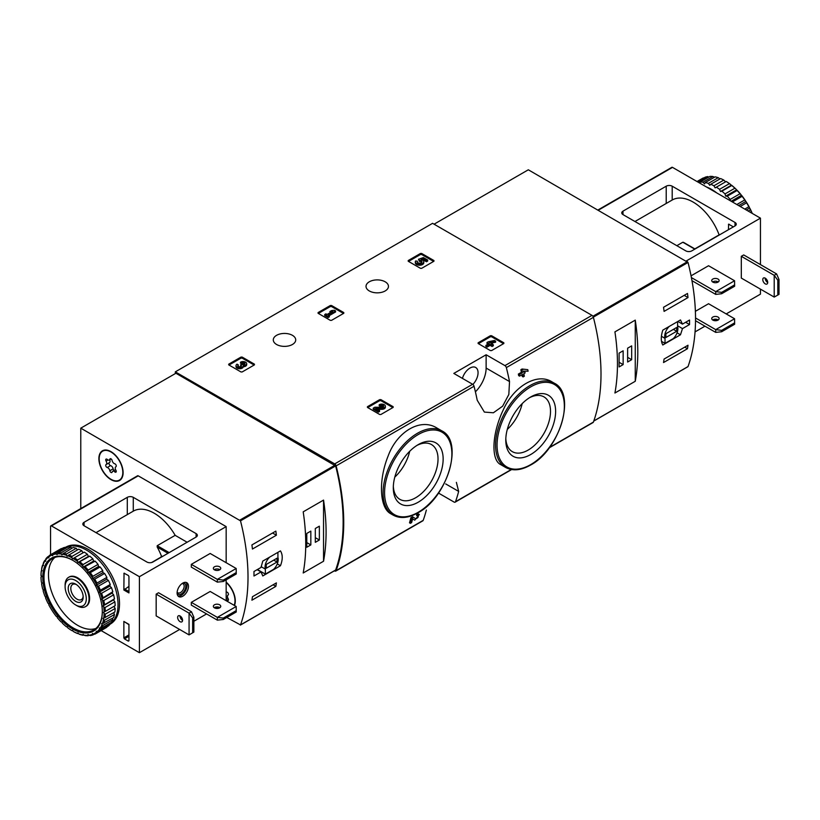 <?xml version="1.0" encoding="UTF-8"?>
<svg xmlns="http://www.w3.org/2000/svg" width="820" height="820" viewBox="0 0 820 820"><rect width="100%" height="100%" fill="white"/><g stroke="black" fill="none" stroke-linecap="round" stroke-linejoin="round"><path stroke-width="1.23" d="M438.505 493.066L454.075 502.065A2.111 1.22 -120 0 0 455.141 502.168A2.111 1.22 -120 0 0 455.489 501.717A196.728 113.58 -120 0 0 458.657 491.405L456.381 482.365M334.416 570.802L334.714 570.976A2.111 1.22 -120 0 0 335.78 571.079A2.111 1.22 -120 0 0 336.128 570.628A196.728 113.58 -120 0 0 336.128 465.873A2.111 1.22 -120 0 0 334.714 463.894L175.316 371.86L432.581 223.327L591.989 315.362A2.111 1.22 -120 0 1 593.403 317.34A196.728 113.58 -120 0 1 593.403 422.095A2.111 1.22 -120 0 1 593.044 422.546L549.216 447.853M436.773 427.948C420.711 417.749 397.116 431.32 388.157 455.94C378.348 479.977 379.434 508.041 390.781 513.75L393.149 515.124A48.657 28.085 -60 0 1 393.149 458.944A48.657 28.085 -60 0 1 441.806 430.848L436.773 427.948M412.634 518.845L413.854 519.644M410.41 523.324A196.728 113.58 60 0 0 411.773 518.209L410.881 517.697A196.728 113.58 60 0 1 409.508 522.811L410.41 523.324L411.599 522.637A196.728 113.58 -120 0 0 412.655 518.783L414.746 520.167L419.358 514.478L418.466 513.955M410.881 517.697L412.521 516.743L415.842 518.845C418.343 517.553 418.876 516.59 417.441 515.964L416.55 515.452A196.728 113.58 60 0 0 416.847 514.242L418.466 513.966M521.93 374.781A196.728 113.58 60 0 1 522.237 376.401L523.139 376.923L524.328 376.226A196.728 113.58 -120 0 0 523.837 373.674L525.107 372.936A196.728 113.58 -120 0 0 524.79 371.378L524.369 371.132M519.572 376.134A196.728 113.58 60 0 0 519.255 374.576L518.353 374.063A196.728 113.58 60 0 1 518.67 375.621L519.572 376.134L522.637 374.371A196.728 113.58 60 0 1 523.139 376.923M518.353 374.063L521.417 372.29A196.728 113.58 60 0 0 520.874 369.707L522.063 369.02L527.772 369.656L522.063 369.02M551.911 381.812C537.213 372.516 513.802 386.077 503.234 409.959C491.918 433.544 490.842 459.835 500.6 464.55L505.632 467.451A48.657 28.085 -60 0 1 505.632 411.271A48.657 28.085 -60 0 1 554.279 383.186L551.911 381.812M509.517 381.566A196.728 113.58 -120 0 0 506.35 367.596A2.111 1.22 -120 0 0 504.935 365.617L486.127 354.763L453.819 373.418L472.627 384.272A2.111 1.22 60 0 1 474.042 386.251A196.728 113.58 60 0 1 477.209 400.211L484.384 412.091L493.384 412.778L502.629 406.187L508.83 394.492L509.517 381.566L486.127 368.057L486.127 354.763M426.349 510.06A196.728 113.58 60 0 1 423.181 520.372A2.111 1.22 60 0 1 422.823 520.823L335.78 571.079M478.111 343.498L478.111 342.811L478.111 343.498L490.38 350.581L491.58 350.581L503.839 343.498L503.839 342.811L491.58 335.728L491.58 336.764L490.38 336.764L478.408 343.672M491.58 335.728L490.38 335.728L478.111 342.811M367.432 407.407L367.432 406.71L367.432 407.407L379.691 414.489L380.89 414.489L393.159 407.407L393.159 406.71L380.89 399.637L380.89 400.672L379.691 400.672L367.729 407.581M380.89 399.637L379.691 399.637L367.432 406.71M318.068 313.281L318.068 312.584L318.068 313.281L330.337 320.353L331.526 320.353L343.795 313.281L343.795 312.584L331.526 305.501L331.526 306.536L330.337 306.536L318.365 313.445M331.526 305.501L330.337 305.501L318.068 312.584M228.708 364.869L228.708 364.172L228.708 364.869L240.977 371.952L242.177 371.952L254.436 364.869L254.436 364.172L242.177 357.089L242.177 358.135L240.977 358.135L229.005 365.043M242.177 357.089L240.977 357.089L228.708 364.172M408.206 261.242L408.206 260.545L408.206 261.242L420.465 268.324L421.664 268.324L433.934 261.242L433.934 260.545L421.664 253.462L421.664 254.507L420.465 254.507L408.503 261.416M421.664 253.462L420.465 253.462L408.206 260.545M385.164 281.793A11.213 6.468 180 0 1 388.454 286.364A11.213 6.468 180 0 1 377.241 292.842A11.213 6.468 180 0 1 366.027 286.364A11.213 6.468 180 0 1 372.946 280.389A11.213 6.468 180 0 1 385.164 281.793M292.433 335.329A11.213 6.468 180 0 1 295.712 339.91A11.213 6.468 180 0 1 284.499 346.378A11.213 6.468 180 0 1 273.296 339.91A11.213 6.468 180 0 1 280.214 333.924A11.213 6.468 180 0 1 292.433 335.329M416.847 514.242L417.739 514.765A196.728 113.58 60 0 1 417.441 515.964L418.303 515.821M524.79 371.378L523.508 372.116A196.728 113.58 -120 0 0 523.303 371.111L528.09 371.214A196.728 113.58 -120 0 0 527.772 369.656M520.874 369.707L521.766 370.22A196.728 113.58 60 0 1 522.319 372.803L521.417 372.29M175.316 371.86L175.316 373.592M417.739 514.765L419.358 514.478M411.773 518.209L413.423 517.256M521.766 370.22L522.965 369.533M519.255 374.576L522.319 372.803M418.22 502.199A35.25 20.346 -60 0 1 393.303 487.808A35.25 20.346 -60 0 1 418.22 444.635A35.25 20.346 -60 0 1 443.148 459.026A35.25 20.346 -60 0 1 418.22 502.199M416.908 445.434A31.621 18.255 -60 0 1 431.474 444.553A31.621 18.255 -60 0 1 436.322 469.891A31.621 18.255 -60 0 1 415.658 497.76A31.621 18.255 -60 0 1 399.852 499.329A31.621 18.255 -60 0 1 393.333 486.27M409.703 451.287A31.621 18.255 -60 0 1 394.799 477.107M530.704 454.526A35.25 20.346 -60 0 1 505.786 440.135A35.25 20.346 -60 0 1 530.704 396.972A35.25 20.346 -60 0 1 555.622 411.363A35.25 20.346 -60 0 1 530.704 454.526M529.392 397.772A31.621 18.255 -60 0 1 543.957 396.88A31.621 18.255 -60 0 1 548.805 422.228A31.621 18.255 -60 0 1 528.141 450.088A31.621 18.255 -60 0 1 512.336 451.656A31.621 18.255 -60 0 1 505.817 438.597M522.186 403.624A31.621 18.255 -60 0 1 507.283 429.434M475.395 391.827A22.847 13.192 120 0 0 486.127 368.057M462.439 378.389A11.418 6.591 -60 0 1 475.692 367.493A11.418 6.591 -60 0 1 472.863 384.426M433.626 261.416L421.664 254.507M427.661 260.042L427.661 261.078L426.472 261.764L426.472 260.729L427.661 260.042L423.397 257.572L418.487 259.284L419.543 261.406A2.409 1.394 0 0 1 421.798 262.277M418.487 259.284L419.543 260.37A2.409 1.394 180 0 1 421.972 261.764A2.409 1.394 180 0 1 419.563 263.148A2.409 1.394 180 0 1 417.154 261.764A2.409 1.394 180 0 1 417.37 261.18L415.555 260.996A4.223 2.439 180 0 0 415.34 261.764A4.223 2.439 180 0 0 419.563 264.194A4.223 2.439 180 0 0 423.786 261.764A4.223 2.439 180 0 0 421.142 259.499L423.14 258.802L423.14 259.837L426.472 261.764M423.14 258.802L426.472 260.729M422.556 260.042L423.14 259.837M415.34 261.764L415.34 262.8A4.223 2.439 0 0 0 419.563 265.229A4.223 2.439 0 0 0 423.786 262.8L423.786 261.764M417.37 261.18L417.37 262.215A2.409 1.394 0 0 0 417.329 262.277M419.543 260.37L419.543 261.406M419.204 260.176L419.204 261.211M254.138 365.043L242.177 358.135M243.253 365.751A3.618 2.091 180 0 1 239.542 367.719A3.618 2.091 180 0 1 236.027 365.638L236.027 366.673A3.618 2.091 0 0 0 239.542 368.754A3.618 2.091 0 0 0 243.253 366.786A3.618 2.091 0 0 0 246.676 364.705L246.676 363.67A3.618 2.091 180 0 1 243.253 365.751L243.253 366.786M236.027 365.638A3.618 2.091 180 0 1 237.082 364.162L238.282 364.849L238.282 365.884A1.927 1.117 0 0 0 237.933 366.151M244.76 364.183A1.927 1.117 0 0 0 241.695 363.916L240.496 363.229L240.496 362.194L241.695 362.881A1.927 1.117 180 0 1 243.796 362.635A1.927 1.117 180 0 1 244.985 363.67A1.927 1.117 180 0 1 244.924 363.957A1.691 0.974 180 0 1 242.095 364.387L240.906 365.084A1.691 0.974 180 0 1 241.398 365.771A1.691 0.974 180 0 1 240.147 366.714A1.927 1.117 180 0 1 237.718 365.638A1.927 1.117 180 0 1 238.282 364.849M241.141 366.284A1.691 0.974 0 0 0 240.906 366.12L240.496 364.849M241.695 362.881L241.695 363.916M240.496 362.194A3.618 2.091 180 0 1 244.442 361.733A3.618 2.091 180 0 1 246.676 363.67M343.498 313.445L331.526 306.536M335.564 310.944L334.375 310.257L331.557 310.595L329.855 311.579L332.664 311.241L327.036 314.49L325.93 313.845L324.74 314.542L328.154 316.51L329.343 315.813L328.236 315.177L335.564 310.944L335.564 311.979L329.127 315.7M329.343 315.813L329.343 316.858L328.154 317.545L328.154 316.51M324.74 314.542L324.74 315.577L328.154 317.545M329.855 311.579L330.388 312.553M392.852 407.581L380.89 400.672M377.528 409.272L381.679 409.334A3.618 2.091 0 0 0 385.39 407.243L385.39 406.207A3.618 2.091 180 0 1 381.679 408.288L381.679 409.334M383.483 406.72A1.927 1.117 0 0 0 380.408 406.453L379.209 405.767L379.209 404.731L380.408 405.418A1.927 1.117 180 0 1 382.509 405.172A1.927 1.117 180 0 1 383.698 406.207A1.927 1.117 180 0 1 381.72 407.314L374.894 407.222L373.243 408.175L378.358 411.127L379.558 410.441L375.693 408.206L381.679 408.288M379.558 410.441L379.558 411.476L378.358 412.163L378.358 411.127M373.243 408.175L373.243 409.211L378.358 412.163M380.408 405.418L380.408 406.453M379.209 404.731A3.618 2.091 180 0 1 383.155 404.28A3.618 2.091 180 0 1 385.39 406.207M503.541 343.672L491.58 336.764M495.608 341.171L494.419 340.484L488.197 341.807L486.998 342.493L488.966 343.631L485.891 345.404L487.09 346.091L490.155 344.318L492.113 345.456L493.312 344.759L491.354 343.631L492.625 342.893L491.436 342.207L490.155 342.944L489.386 342.493L495.608 341.171L495.608 342.207L492.564 342.852M492.625 342.893L492.246 344.144M493.312 344.759L493.312 345.794L492.113 346.491L492.113 345.456M490.155 344.318L490.155 345.353L492.113 346.491M487.09 346.091L487.09 347.127L490.155 345.353M485.891 345.404L485.891 346.44L487.09 347.127M486.998 342.493L486.998 343.539L488.064 344.144M682.486 328.605L689.538 324.535A196.728 113.58 -120 0 0 689.538 320.036L682.486 324.115L680.467 319.943L662.796 330.142C660.797 336.466 660.797 341.417 662.796 344.994L680.467 334.796L682.486 328.605L677.586 325.776M687.662 366.765L688.031 366.55A196.728 113.58 -120 0 0 688.031 262.472L528.316 169.791L434.077 224.188M688.011 345.24A196.728 113.58 60 0 1 687.478 348.726L663.544 362.542A196.728 113.58 -120 0 0 664.077 359.058L688.011 345.24M663.544 307.274L687.478 293.457A196.728 113.58 60 0 1 688.011 297.568L664.077 311.385A196.728 113.58 -120 0 0 663.544 307.274M635.254 381.279A196.728 113.58 -120 0 0 635.254 320.128L635.254 381.279L614.918 393.016A196.728 113.58 60 0 0 614.918 331.874L635.254 320.128M689.538 324.535L685.653 322.28M682.486 324.115L677.863 321.44M680.467 334.796L677.064 332.838M661.504 341.335L665.02 343.365L673.271 338.609A9.307 5.371 120 0 0 677.586 326.596L677.586 321.604M669.345 326.36A9.307 5.371 120 0 0 665.02 338.373L665.02 343.365M661.422 336.292L665.02 338.373M665.922 337.491L676.695 331.27L676.695 327.477L665.922 333.689L665.922 337.491M673.394 329.373L676.695 331.27M684.72 347.137L687.478 348.726M684.187 295.364L688.011 297.568M619.1 366.94L623.139 364.613L623.139 350.786L619.1 353.123L619.1 366.94M627.628 362.02L631.666 359.683L631.666 345.866L627.628 348.203L627.628 362.02M627.628 357.356L631.666 359.683M619.1 362.276L623.139 364.613M721.661 292.361L715.727 291.633L734.576 280.758L734.628 286.252L721.661 293.734L721.661 292.361L734.628 284.868M691.977 280.686L715.727 294.401L721.661 293.734M715.727 294.401L715.727 291.633L691.403 277.59M734.576 280.758L708.552 265.731L691.055 275.827M721.661 330.357L715.727 329.63L734.576 318.755L734.628 324.248L721.661 331.741L721.661 330.357L734.628 322.865M695.524 320.733L715.727 332.397L721.661 331.741M715.727 332.397L715.727 329.63L695.534 317.976M734.576 318.755L708.552 303.728L695.391 311.323M691.793 250.879A4.233 2.439 180 0 1 685.817 250.879L622.995 214.604A4.233 2.439 180 0 1 621.755 212.882A4.233 2.439 180 0 1 622.995 211.15L666.219 186.191A4.233 2.439 180 0 1 672.205 186.191L735.027 222.466A4.233 2.439 180 0 1 736.268 224.188A4.233 2.439 180 0 1 735.027 225.92L691.793 250.879M760.447 264.604L760.447 218.151L672.502 167.372A1.271 0.728 -120 0 0 671.867 167.311L597.944 209.992M726.202 313.916L760.447 294.144L760.447 289.132M719.314 234.981L719.13 234.879A41.881 24.18 -120 0 0 672.205 200.008L672.205 186.191M733.357 226.884L728.621 224.147L728.447 229.723M760.447 218.151L686.258 260.975M716.782 319.349L714.527 320.651M704.964 326.175L695.053 331.895M776.601 273.931L774.213 275.315L774.213 297.076L741.311 278.082L741.311 256.311L743.699 254.938L776.601 273.931L779 279.517L777.801 280.214L774.213 275.315L741.311 256.311M676.838 245.692L682.824 242.238L684.003 242.925M694.847 248.89L719.13 234.879M718.043 279.066A3.7 2.142 180 0 1 719.13 280.583A3.7 2.142 180 0 1 716.844 282.562A3.7 2.142 180 0 1 712.816 282.09A3.7 2.142 180 0 1 711.729 280.583A3.7 2.142 180 0 1 714.015 278.605A3.7 2.142 180 0 1 718.043 279.066M718.258 281.967A3.7 2.142 0 0 0 712.611 281.967M718.043 317.073A3.7 2.142 180 0 1 719.13 318.58A3.7 2.142 180 0 1 716.844 320.558A3.7 2.142 180 0 1 712.816 320.087A3.7 2.142 180 0 1 711.729 318.58A3.7 2.142 180 0 1 714.015 316.602A3.7 2.142 180 0 1 718.043 317.073M718.258 319.964A3.7 2.142 0 0 0 712.611 319.964M774.213 297.076L777.801 295.067L777.801 280.214M765.234 278.164A3.495 2.019 60 0 1 767.52 281.239A3.495 2.019 60 0 1 766.987 284.038A3.495 2.019 60 0 1 765.234 283.863A3.495 2.019 60 0 1 762.959 280.788A3.495 2.019 60 0 1 763.492 277.99A3.495 2.019 60 0 1 765.234 278.164M765.162 278.123A3.495 2.019 -120 0 0 767.633 282.48A3.495 2.019 -120 0 0 767.704 282.521M777.801 295.067L779 294.37L779 279.517M717.285 281.496A5.197 3.003 -60 0 1 716.475 282.633M725.597 181.825L723.804 180.082A45.479 26.261 -120 0 0 720.606 178.565L710.735 184.264A45.479 26.261 -120 0 1 713.923 185.781L715.132 187.872L726.223 181.466A45.479 26.261 -120 0 1 729.4 183.639L719.529 189.338A45.479 26.261 -120 0 0 716.332 187.175M723.804 180.082L713.923 185.781M718.238 177.684L708.367 183.383A45.479 26.261 -120 0 0 705.272 182.552L715.143 176.853A45.479 26.261 -120 0 1 718.238 177.684L719.98 178.924M712.877 176.495L703.006 182.194A45.479 26.261 -120 0 0 700.106 182.081L709.976 176.382A45.479 26.261 -120 0 1 712.877 176.495L714.456 177.243M697.379 181.732L705.272 177.171A45.479 26.261 -120 0 1 707.896 176.566L698.168 182.183M697.02 181.527L702.258 178.504A45.479 26.261 -120 0 1 703.427 177.899L697.082 181.558M751.981 213.261A45.479 26.261 -120 0 0 750.392 209.756L748.158 211.047M752.258 213.415A44.628 25.768 -120 0 0 750.177 208.854L748.844 206.732L744.765 209.09M748.844 206.732A45.479 26.261 -120 0 0 746.579 202.817L740.234 206.476M749.377 207.296A44.628 25.768 -120 0 0 746.364 202.079L744.734 199.957L736.842 204.518M744.734 199.957A45.479 26.261 -120 0 0 742.11 196.328L732.383 201.945M745.411 200.603A44.628 25.768 -120 0 0 741.915 195.765L740.029 193.735L730.159 199.434A45.479 26.261 -120 0 0 727.258 196.195L737.129 190.496L735.806 188.948L734.864 188.231L724.993 193.93A45.479 26.261 -120 0 0 721.897 191.193L731.768 185.494L729.4 183.639M740.029 193.735A45.479 26.261 -120 0 0 737.129 190.496M734.864 188.231A45.479 26.261 -120 0 0 731.768 185.494M750.392 209.756L750.177 208.854M746.579 202.817L746.364 202.079M742.11 196.328L741.915 195.765M740.839 194.422A44.628 25.768 -120 0 0 736.975 190.117M735.806 188.948A44.628 25.768 -120 0 0 731.696 185.299M730.466 184.346A44.628 25.768 -120 0 0 726.223 181.466M716.834 192.966A44.423 25.645 -120 0 0 711.545 189.389A44.423 25.645 -120 0 0 706.256 186.857M730.159 199.434L730.435 200.818M724.993 193.93L725.71 196.134L727.258 196.195M719.529 189.338L720.503 191.511L721.897 191.193M708.367 183.383L709.761 185.31L710.735 184.264M703.006 182.194L704.554 183.916L705.272 182.552M699.819 183.137L700.106 182.081M730.968 185.463L720.503 191.511M736.175 190.086L725.71 196.134M741.065 195.539L731.184 201.248M745.482 201.659L738.687 205.584M749.295 208.26L746.313 209.981M261.026 567.44L253.974 571.509A196.728 113.58 60 0 1 253.974 575.999L261.026 571.929L262.779 575.947L280.45 565.739C282.818 559.63 282.818 554.679 280.45 550.886L262.779 561.085L261.026 567.44M80.78 508.564L80.78 428.163L240.506 520.843A196.728 113.58 60 0 1 240.506 624.922L226.771 617.46M80.78 428.163L175.91 373.243L335.636 465.924A196.728 113.58 60 0 1 335.636 570.002L335.257 570.218M252.447 549.041A196.728 113.58 -120 0 0 251.914 544.931L275.848 531.114A196.728 113.58 60 0 1 276.381 535.224L252.447 549.041M275.848 586.382L251.914 600.199A196.728 113.58 -120 0 0 252.447 596.714L276.381 582.897A196.728 113.58 60 0 1 275.848 586.382L273.091 584.793M303.195 511.844A196.728 113.58 60 0 1 303.195 572.985L323.541 561.239A196.728 113.58 -120 0 0 323.541 500.097L303.195 511.844M226.166 582.139A17.138 9.891 60 0 1 234.489 605.508M110.997 451.656A17.138 9.891 60 0 1 122.19 466.754A17.138 9.891 60 0 1 119.566 480.479A17.138 9.891 60 0 1 102.428 470.588A17.138 9.891 60 0 1 102.428 450.805A17.138 9.891 60 0 1 110.997 451.656M120.417 479.884A17.138 9.891 60 0 1 119.248 480.171M102.541 451.236A17.138 9.891 60 0 1 103.371 450.364M75.696 580.529A14.975 8.651 60 0 1 86.284 598.877A14.975 8.651 60 0 1 75.696 604.986A14.975 8.651 60 0 1 65.108 586.649A14.975 8.651 60 0 1 75.696 580.529M75.696 584.127L75.696 584.127A10.578 6.109 60 0 1 83.179 597.083A10.578 6.109 60 0 1 75.696 601.398A10.578 6.109 60 0 1 68.214 588.442A10.578 6.109 60 0 1 75.696 584.127M65.108 586.649L65.108 585.06A16.923 9.768 60 0 1 68.613 577.311A16.923 9.768 60 0 1 77.07 578.151A16.923 9.768 60 0 1 88.129 593.065A16.923 9.768 60 0 1 85.536 606.626A16.923 9.768 60 0 1 77.07 605.785L75.696 604.986M83.148 596.284A8.743 5.053 60 0 1 81.364 599.584A8.743 5.053 60 0 1 72.621 594.541A8.743 5.053 60 0 1 72.621 584.445A8.743 5.053 60 0 1 76.373 584.557M261.026 571.929L257.142 569.685M280.45 565.739L277.273 563.904M269.678 557.108A9.307 5.371 120 0 0 265.362 569.121L265.362 574.113L273.603 569.346A9.307 5.371 120 0 0 277.918 557.333L277.918 552.352M261.139 566.681L265.362 569.121M257.418 569.521L265.362 574.113M277.027 558.215L266.254 564.437L266.254 568.239L277.027 562.018L277.027 558.215M273.736 560.121L277.027 562.018M272.558 533.01L276.381 535.224M319.349 526.184L315.31 528.51L315.31 542.327L319.349 540.001L319.349 526.184M310.831 531.104L306.793 533.43L306.793 547.247L310.831 544.921L310.831 531.104M323.541 561.239L323.541 500.097M306.793 542.594L310.831 544.921M315.31 537.664L319.349 540.001M99.179 458.821A16.707 9.645 60 0 1 102.643 451.174A16.707 9.645 60 0 1 119.351 460.819A16.707 9.645 60 0 1 119.351 480.12A16.707 9.645 60 0 1 106.477 475.641A16.707 9.645 60 0 1 99.179 458.821M109.316 462.685A1.671 0.963 -120 0 0 109.193 464.263A1.671 0.963 -120 0 0 110.536 465.616A2.921 1.691 -120 0 1 113.139 468.855L109.849 470.752A2.921 1.691 -120 0 0 107.236 467.513A1.671 0.963 -120 0 1 105.882 466.119A1.671 0.963 -120 0 1 106.067 464.561A1.671 0.963 -120 0 1 106.087 464.55A2.921 1.691 60 0 0 106.139 464.53A2.921 1.691 60 0 0 106.087 461.076A1.671 0.963 -120 0 1 106.067 459.108A1.671 0.963 -120 0 1 107.236 459.436A2.921 1.691 -120 0 0 109.296 460.03A2.921 1.691 -120 0 0 109.849 459.21A1.671 0.963 -120 0 1 110.157 458.739A1.671 0.963 -120 0 1 111.315 459.056A1.671 0.963 -120 0 1 112.145 460.532A2.921 1.691 -120 0 0 114.749 463.771A1.671 0.963 -120 0 1 116.102 465.165A1.671 0.963 -120 0 1 115.927 466.723L115.897 466.744A1.671 0.963 -120 0 0 115.927 466.723M115.897 466.744A2.921 1.691 -120 0 0 115.856 466.764A2.921 1.691 -120 0 0 115.897 470.208A1.671 0.963 -120 0 1 115.927 472.187A1.671 0.963 -120 0 1 114.749 471.848A2.921 1.691 -120 0 0 112.699 471.264A2.921 1.691 -120 0 0 112.145 472.084A1.671 0.963 -120 0 1 111.827 472.545A1.671 0.963 -120 0 1 110.669 472.228A1.671 0.963 -120 0 1 109.849 470.752M102.643 451.174L104.437 450.139A16.707 9.645 60 0 1 104.54 450.077M121.247 479.023A16.707 9.645 60 0 1 121.145 479.085L119.351 480.12M106.18 464.499L109.378 462.654A2.921 1.691 -120 0 0 109.429 462.623A2.921 1.691 -120 0 0 109.695 459.794M113.139 468.855A1.671 0.963 -120 0 0 114.103 470.444M226.166 582.497A16.707 9.645 60 0 1 234.171 605.324M226.166 591.753A2.921 1.691 -120 0 0 226.935 592.101A1.671 0.963 -120 0 1 228.288 593.495A1.671 0.963 -120 0 1 228.103 595.053L228.083 595.064A1.671 0.963 -120 0 0 228.103 595.053M228.083 595.064A2.921 1.691 -120 0 0 228.042 595.095A2.921 1.691 -120 0 0 228.083 598.538A1.671 0.963 -120 0 1 228.103 600.506A1.671 0.963 -120 0 1 226.935 600.178A2.921 1.691 -120 0 0 226.166 599.645M217.341 620.135L191.316 605.109L191.316 602.351L210.166 591.466L236.191 606.492L236.242 611.986L223.276 619.479L223.276 618.095L217.341 617.378L217.341 620.135L223.276 619.479M236.191 606.492L217.341 617.378L191.316 602.351M236.242 610.603L223.276 618.095M217.341 582.139L191.316 567.112L191.316 564.355L210.166 553.469L236.191 568.496L236.242 573.99L223.276 581.482L223.276 580.099L217.341 579.381L217.341 582.139L223.276 581.482M236.191 568.496L217.341 579.381L191.316 564.355M236.242 572.606L223.276 580.099M84.07 525.753L146.893 562.018A4.233 2.439 0 0 0 152.879 562.018L196.103 537.059A4.233 2.439 0 0 0 197.343 535.337A4.233 2.439 0 0 0 196.103 533.605L133.281 497.34A4.233 2.439 0 0 0 127.295 497.34L84.07 522.299A4.233 2.439 0 0 0 82.83 524.021A4.233 2.439 0 0 0 84.07 525.753L84.07 522.299M128.945 586.372L123.861 590L124.035 573.201L128.35 575.486L128.945 576.521L128.945 592.932L123.861 590M50.563 554.75L50.563 526.44A1.271 0.728 60 0 1 50.83 525.856A1.271 0.728 60 0 1 51.465 525.917L139.41 576.696L139.41 652.689L101.126 630.59M123.861 621.437L128.945 624.368L128.945 640.779L128.35 641.127L124.455 638.872L123.861 637.837L123.861 621.437L128.945 624.655M139.41 652.689L179.652 629.463M193.858 621.263L206.578 613.924M216.142 608.389L218.397 607.097M50.83 525.856L137.586 475.774A1.271 0.728 60 0 1 138.221 475.836L226.166 526.614L226.166 562.715M139.41 576.696L226.166 526.614M177.11 592.932A8.036 4.643 -60 0 1 180.615 584.845A8.036 4.643 -60 0 1 186.806 582.692A8.036 4.643 -60 0 1 186.806 591.978A8.036 4.643 -60 0 1 178.77 596.611A8.036 4.643 -60 0 1 177.11 592.932M193.858 632.076L193.858 617.224L191.47 611.761L158.557 592.757L156.169 594.141L156.169 615.902L189.071 634.905L193.858 632.076L189.071 634.905L189.071 613.145L156.169 594.141M226.166 579.812L226.166 600.711M187.124 542.245L175.162 535.337A41.881 24.18 -120 0 0 133.281 511.157L96.032 532.651M151.638 562.52L161.058 557.077L161.325 555.837A41.881 24.18 -120 0 0 157.204 547.073L157.214 545.7L169.176 552.608M175.162 535.337L157.214 545.7M219.873 607.702A3.7 2.142 0 0 0 219.657 607.569A3.7 2.142 0 0 0 214.225 607.702M219.657 604.811A3.7 2.142 180 0 1 220.744 606.318A3.7 2.142 180 0 1 217.044 608.46A3.7 2.142 180 0 1 213.343 606.318A3.7 2.142 180 0 1 215.629 604.35A3.7 2.142 180 0 1 219.657 604.811M219.873 569.705A3.7 2.142 0 0 0 219.657 569.572A3.7 2.142 0 0 0 214.225 569.705M219.657 566.815A3.7 2.142 180 0 1 220.744 568.322A3.7 2.142 180 0 1 217.044 570.464A3.7 2.142 180 0 1 213.343 568.322A3.7 2.142 180 0 1 215.629 566.343A3.7 2.142 180 0 1 219.657 566.815M180.021 615.953A3.495 2.019 -120 0 0 182.491 620.309A3.495 2.019 -120 0 0 182.563 620.351M180.103 615.994A3.495 2.019 60 0 1 182.378 619.069A3.495 2.019 60 0 1 181.845 621.867A3.495 2.019 60 0 1 178.35 619.848A3.495 2.019 60 0 1 178.35 615.82A3.495 2.019 60 0 1 180.103 615.994M193.858 617.224L192.659 617.921L192.659 632.774M192.659 617.921L189.071 613.145L191.47 611.761M185.996 582.384A8.036 4.643 -60 0 1 185.31 591.107A8.036 4.643 -60 0 1 178.094 596.058M182.911 583.02A6.345 3.659 -60 0 1 184.469 590.625A6.345 3.659 -60 0 1 177.11 593.075M182.05 583.573A5.197 3.003 -60 0 1 183.085 583.819A5.197 3.003 -60 0 1 183.085 589.826A5.197 3.003 -60 0 1 177.889 592.829A5.197 3.003 -60 0 1 177.161 592.05M65.692 547.247L65.897 547.124A44.423 25.645 60 0 1 110.321 572.77A44.423 25.645 60 0 1 110.321 624.061L110.116 624.184M41 575.64A44.628 25.768 60 0 1 41.369 570.956L42.097 570.781L41.584 569.664A44.628 25.768 60 0 1 42.691 565.544L43.491 565.574L43.111 564.447A44.628 25.768 60 0 1 44.915 561.024L45.766 561.249L45.541 560.142A44.628 25.768 60 0 1 47.98 557.518L48.862 557.938L48.78 556.882A44.628 25.768 60 0 1 51.793 555.14L52.675 555.734L52.746 554.771A44.628 25.768 60 0 1 56.242 553.961L57.093 554.709L57.318 553.869A44.628 25.768 60 0 1 61.182 554.012L61.971 554.904L62.351 554.197A44.628 25.768 60 0 1 66.461 555.304L67.178 556.298L67.691 555.755A44.628 25.768 60 0 1 71.934 557.784L72.549 558.861L73.175 558.502A44.628 25.768 60 0 1 77.418 561.382L77.931 562.499L78.648 562.335A44.628 25.768 60 0 1 82.758 565.984L83.138 567.122L83.927 567.153A44.628 25.768 60 0 1 87.791 571.458L88.017 572.575L88.867 572.801A44.628 25.768 60 0 1 92.363 577.639L93.316 579.115A44.628 25.768 60 0 1 96.329 584.332L96.248 585.295L97.129 585.89A44.628 25.768 60 0 1 99.568 591.333L99.343 592.183L100.194 592.932A44.628 25.768 60 0 1 101.998 598.436L101.618 599.143L102.418 600.035A44.628 25.768 60 0 1 103.525 605.416L103.012 605.959L103.74 606.964A44.628 25.768 60 0 1 104.109 612.079L103.484 612.438L104.109 613.514A44.628 25.768 60 0 1 103.74 618.198L103.012 618.362L103.525 619.489A44.628 25.768 60 0 1 102.418 623.6L101.618 623.569L101.998 624.707A44.628 25.768 60 0 1 100.194 628.13L99.343 627.905L99.568 629.012A44.628 25.768 60 0 1 97.129 631.636L96.248 631.216L96.329 632.271A44.628 25.768 60 0 1 93.316 634.014L92.434 633.419L92.363 634.383A44.628 25.768 60 0 1 88.867 635.192L88.017 634.434L87.791 635.285A44.628 25.768 60 0 1 83.927 635.141L83.138 634.249L82.758 634.957A44.628 25.768 60 0 1 78.648 633.85L77.931 632.855L77.418 633.389A44.628 25.768 60 0 1 73.175 631.369L72.549 630.293L71.934 630.652A44.628 25.768 60 0 1 67.691 627.771L67.178 626.654L66.461 626.818A44.628 25.768 60 0 1 62.351 623.169L61.971 622.031L61.182 622.001A44.628 25.768 60 0 1 57.318 617.696L57.093 616.578L56.242 616.353A44.628 25.768 60 0 1 52.746 611.515L51.793 610.039A44.628 25.768 60 0 1 48.78 604.822L48.862 603.858L47.98 603.264A44.628 25.768 60 0 1 45.541 597.821L45.766 596.97L44.915 596.212A44.628 25.768 60 0 1 43.111 590.718L43.491 590.01L42.691 589.119A44.628 25.768 60 0 1 41.584 583.727L42.097 583.194L41.369 582.19A44.628 25.768 60 0 1 41 577.075L41.625 576.716L41.02 574.287A45.479 26.261 60 0 1 41.297 570.761L41.922 570.402M41.584 569.664L41.718 568.27A45.479 26.261 60 0 1 42.548 565.175L43.224 564.775M43.111 564.447L43.368 563.032A45.479 26.261 60 0 1 44.721 560.46L45.582 559.968M45.541 560.142L45.92 558.748A45.479 26.261 60 0 1 47.765 556.78L49.128 555.991M48.78 556.882L49.313 555.55A45.479 26.261 60 0 1 50.409 554.843A45.479 26.261 60 0 1 51.578 554.238L61.449 548.539A45.479 26.261 60 0 0 60.28 549.144L50.409 554.843M52.746 554.771L53.423 553.52L63.294 547.822A45.479 26.261 60 0 1 65.918 547.207A44.423 25.645 60 0 1 108.824 573.631A44.423 25.645 60 0 1 110.249 623.989M53.423 553.52A45.479 26.261 60 0 1 56.037 552.905L65.918 547.207L66.605 547.832M57.318 553.869L58.128 552.721L67.998 547.022A45.479 26.261 60 0 1 70.899 547.135L61.028 552.834L61.182 554.012M58.128 552.721A45.479 26.261 60 0 1 61.028 552.834M62.351 554.197L73.164 547.493A45.479 26.261 60 0 1 76.26 548.324L66.389 554.023L66.461 555.304M63.294 553.192A45.479 26.261 60 0 1 66.389 554.023M67.691 555.755L78.628 549.205A45.479 26.261 60 0 1 81.815 550.732L71.945 556.431L71.934 557.784M68.757 554.904A45.479 26.261 60 0 1 71.945 556.431M73.175 558.502L84.224 552.116A45.479 26.261 60 0 1 87.422 554.279L77.551 559.978L77.418 561.382M74.353 557.815A45.479 26.261 60 0 1 77.551 559.978M78.648 562.335L89.79 556.134A45.479 26.261 60 0 1 92.885 558.881L83.015 564.58L82.758 565.984M79.919 561.833A45.479 26.261 60 0 1 83.015 564.58M83.927 567.153L95.151 561.136A45.479 26.261 60 0 1 98.051 564.375L88.181 570.074L87.791 571.458M85.28 566.835A45.479 26.261 60 0 1 88.181 570.074M88.867 572.801L90.261 572.668L100.132 566.968A45.479 26.261 60 0 1 102.756 570.607L92.885 576.306L92.363 577.639M90.261 572.668A45.479 26.261 60 0 1 92.885 576.306M93.316 579.115L94.73 579.156L104.601 573.457A45.479 26.261 60 0 1 106.867 577.382L96.996 583.082L96.329 584.332M94.73 579.156A45.479 26.261 60 0 1 96.996 583.082M97.129 585.89L98.543 586.105L108.414 580.406A45.479 26.261 60 0 1 110.249 584.496L100.378 590.195L99.568 591.333M98.543 586.105A45.479 26.261 60 0 1 100.378 590.195M100.194 592.932L101.588 593.301L111.458 587.591A45.479 26.261 60 0 1 112.811 591.732L101.998 598.436M101.588 593.301A45.479 26.261 60 0 1 102.941 597.431M102.418 600.035L103.761 600.517L113.631 594.818A45.479 26.261 60 0 1 114.462 598.866L103.525 605.416M103.761 600.517A45.479 26.261 60 0 1 104.591 604.566M103.74 606.964L105.011 607.548L114.882 601.849A45.479 26.261 60 0 1 115.159 605.693L104.109 612.079M105.011 607.548A45.479 26.261 60 0 1 105.288 611.392M104.109 613.514L105.288 614.17L115.159 608.471A45.479 26.261 60 0 1 114.882 611.997L103.74 618.198M105.288 614.17A45.479 26.261 60 0 1 105.011 617.696M103.525 619.489L104.591 620.197L114.462 614.498A45.479 26.261 60 0 1 113.631 617.593L102.418 623.6M104.591 620.197A45.479 26.261 60 0 1 103.761 623.292M101.998 624.707L102.941 625.424L112.811 619.725A45.479 26.261 60 0 1 111.458 622.298L101.588 627.997L100.194 628.13M102.941 625.424A45.479 26.261 60 0 1 101.588 627.997M99.568 629.012L100.378 629.709L110.249 624.01A45.479 26.261 60 0 1 108.414 625.978L98.543 631.677L97.129 631.636M100.378 629.709A45.479 26.261 60 0 1 98.543 631.677M96.329 632.271L96.996 632.917L106.867 627.218A45.479 26.261 60 0 1 105.76 627.915L95.889 633.614A45.479 26.261 60 0 1 94.73 634.219L93.316 634.014M96.996 632.917A45.479 26.261 60 0 1 95.889 633.614M92.363 634.383L92.885 634.947L94.259 634.147M92.885 634.947A45.479 26.261 60 0 1 90.261 635.551L88.867 635.192M87.791 635.285L89.042 635.233M88.181 635.736A45.479 26.261 60 0 1 85.28 635.623L83.927 635.141M82.758 634.957L83.691 634.875M83.015 635.264A45.479 26.261 60 0 1 79.919 634.444L78.648 633.85M77.418 633.389L78.166 633.194M77.551 633.553A45.479 26.261 60 0 1 74.353 632.035L73.175 631.369M44.721 560.46L44.915 561.024M47.765 556.78L47.98 557.518M51.578 554.238L51.793 555.14M56.037 552.905L56.242 553.961M72.549 628.95A42.097 24.303 60 0 1 42.794 577.393A42.097 24.303 60 0 1 72.56 560.203A42.097 24.303 60 0 1 102.315 611.761A42.097 24.303 60 0 1 72.549 628.95M102.315 611.412A41.246 23.811 60 0 1 93.777 629.955A41.246 23.811 60 0 1 73.154 627.905A41.246 23.811 60 0 1 46.207 591.558A41.246 23.811 60 0 1 52.531 558.512A41.246 23.811 60 0 1 72.857 560.378M95.899 628.448A41.246 23.811 60 0 1 77.644 625.322A41.246 23.811 60 0 1 51.342 591.025A41.246 23.811 60 0 1 54.899 557.426M68.9 577.157A16.923 9.768 60 0 1 77.644 577.823A16.923 9.768 60 0 1 89.605 598.549A16.923 9.768 60 0 1 85.813 606.451M71.883 548.231L70.899 547.135M77.408 549.912L76.26 548.324M83.025 552.813L81.815 550.732M89.79 556.134L88.396 556.452L87.422 554.279M95.151 561.136L93.603 561.075L92.885 558.881M100.132 566.968L98.492 566.528L98.051 564.375M104.601 573.457L102.91 572.647L102.756 570.607M108.414 580.406L106.723 579.248L106.867 577.382M111.458 587.591L109.808 586.136L110.249 584.496M113.631 594.818L112.094 593.096L112.811 591.732M114.882 601.849L113.488 599.912L114.462 598.866M115.159 608.471L113.959 606.39L103.484 612.438M114.462 614.498L113.662 612.704M112.811 619.725L112.35 618.331M110.249 624.01L110.064 623.097M103.012 605.959L113.488 599.912M101.618 599.143L112.094 593.096M99.343 592.183L109.808 586.136M96.248 585.295L106.723 579.248M92.434 578.694L102.91 572.647M88.017 572.575L98.492 566.528M83.138 567.122L93.603 561.075M77.931 562.499L88.396 556.452M455.489 501.717L511.28 469.501M549.533 447.423L593.403 422.095M506.35 367.596L593.403 317.34M336.128 465.873L474.042 386.251M336.128 570.628L423.181 520.372M504.935 365.617L591.989 315.362M334.714 463.894L472.627 384.272M418.22 512.274A47.591 27.48 -60 0 1 389.08 470.813A47.591 27.48 -60 0 1 447.371 437.162A47.591 27.48 -60 0 1 418.22 512.274M530.704 464.612A47.591 27.48 -60 0 1 501.563 423.14A47.591 27.48 -60 0 1 559.845 389.49A47.591 27.48 -60 0 1 530.704 464.612M458.657 491.405L445.68 483.913M433.934 260.545L433.934 261.242M420.465 253.462L420.465 254.507M254.436 364.172L254.436 364.869M240.977 357.089L240.977 358.135M240.906 365.084L240.906 366.12M343.795 312.584L343.795 313.281M330.337 305.501L330.337 306.536M393.159 406.71L393.159 407.407M379.691 399.637L379.691 400.672M503.839 342.811L503.839 343.498M490.38 335.728L490.38 336.764M593.342 317.135L688.031 262.472M593.813 420.947L688.031 366.55M592.911 316.264L687.467 261.672M622.995 214.604L622.995 211.15M666.219 203.462L666.219 186.191M735.027 225.92L735.027 222.466M672.502 167.372L598.313 210.197M728.447 224.536L729.041 224.188M682.824 242.238L694.786 249.147M335.636 570.002L240.506 624.922M335.636 465.924L240.506 520.843M335.072 465.135L239.942 520.054M110.536 465.616L107.236 467.513M108.004 459.969L106.087 461.076M110.72 458.698L109.849 459.21M116.225 470.998L114.749 471.848M228.401 599.328L226.935 600.178M124.455 573.241L123.861 573.59M133.281 497.34L133.281 511.157M127.295 497.34L127.295 514.611M51.465 525.917L138.221 475.836M196.103 533.605L196.103 537.059M128.945 640.779L128.35 641.127M128.945 636.289L124.455 638.872M128.945 634.905L123.861 637.837M157.204 547.073L167.987 553.295M161.325 555.837L162.452 556.493M124.455 588.965L128.945 591.548M455.141 502.168L511.618 469.563M393.149 515.124C400.201 518.916 408.483 518.127 418.005 512.766C447.361 497.525 464.212 441.437 441.806 430.848M505.632 467.451C512.684 471.244 520.966 470.454 530.489 465.094C559.845 449.852 576.685 393.764 554.279 383.186M593.762 421.07L687.888 366.724M634.957 221.513L672.205 200.008M683.419 242.3L695.032 249.003M335.493 570.187L240.362 625.106M85.536 606.626L86.1 606.298M68.613 577.311L69.177 576.983M109.429 462.623L106.139 464.53M111.171 458.944L109.296 460.03M115.579 469.593L112.699 471.264M227.765 597.923L226.166 598.846"/></g></svg>
